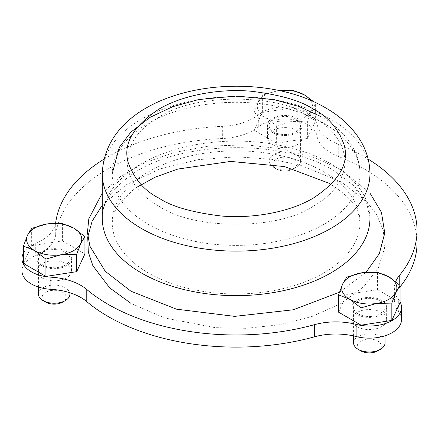 <?xml version="1.0" encoding="UTF-8"?>
<svg xmlns="http://www.w3.org/2000/svg" width="439" height="439" viewBox="0 0 439 439"><rect width="100%" height="100%" fill="white"/><g stroke="black" fill="none" stroke-linecap="round" stroke-linejoin="round"><path stroke-width="0.33" stroke-dasharray="2.19 1.65" d="M102.282 193.089L120.791 176.308L144.491 162.891L174.074 152.487L208.959 146.105L246.312 144.859L282.683 148.975L315.01 157.738L341.273 169.805L369.956 193.089M366.082 272.251L339.424 292.275M313.232 117.191C333.234 128.462 343.88 143.301 345.175 161.711C343.88 180.122 333.234 194.96 313.232 206.231C278.238 230.272 194 230.272 159.006 206.231C139.004 194.96 128.358 180.122 127.063 161.711C128.358 143.301 139.004 128.462 159.006 117.191C194 93.15 278.238 93.15 313.232 117.191M258.752 126.723L258.752 114.579A32.223 18.603 180 0 1 307.657 112.318A32.223 18.603 180 0 1 316.925 123.578L316.925 135.722A32.223 18.603 0 0 0 307.657 124.456A32.223 18.603 0 0 0 258.752 126.723A49.569 28.617 180 0 1 222.337 138.504A180.934 104.46 0 0 0 55.715 234.7A49.569 28.617 180 0 1 35.307 255.723A32.223 18.603 0 0 0 21.95 270.808M417.05 242.657A180.934 104.46 0 0 0 364.057 168.796A180.934 104.46 0 0 0 338.255 156.438L338.255 144.294A180.934 104.46 180 0 1 364.057 156.652A180.934 104.46 180 0 1 368.162 159.099M272.603 132.551A17.351 10.015 180 0 1 267.521 125.472A17.351 10.015 180 0 1 278.233 116.214A17.351 10.015 180 0 1 297.137 118.387A17.351 10.015 180 0 1 302.219 125.472A17.351 10.015 180 0 1 291.512 134.724A17.351 10.015 180 0 1 272.603 132.551M272.603 144.694A17.351 10.015 180 0 1 267.521 137.61A17.351 10.015 180 0 1 278.233 128.358A17.351 10.015 180 0 1 297.137 130.531A17.351 10.015 180 0 1 302.219 137.61A17.351 10.015 180 0 1 291.512 146.867A17.351 10.015 180 0 1 272.603 144.694M41.903 265.749A17.351 10.015 180 0 1 36.821 258.664A17.351 10.015 180 0 1 47.533 249.407A17.351 10.015 180 0 1 66.437 251.58A17.351 10.015 180 0 1 71.519 258.664A17.351 10.015 180 0 1 60.812 267.916A17.351 10.015 180 0 1 41.903 265.749M41.903 277.887A17.351 10.015 180 0 1 36.821 270.808A17.351 10.015 180 0 1 47.533 261.551A17.351 10.015 180 0 1 66.437 263.724A17.351 10.015 180 0 1 71.519 270.808A17.351 10.015 180 0 1 60.812 280.06A17.351 10.015 180 0 1 41.903 277.887M357.044 314.5A17.351 10.015 180 0 1 351.963 307.415A17.351 10.015 180 0 1 362.674 298.163A17.351 10.015 180 0 1 381.584 300.331A17.351 10.015 180 0 1 386.666 307.415A17.351 10.015 180 0 1 375.954 316.673A17.351 10.015 180 0 1 357.044 314.5M357.044 326.643A17.351 10.015 180 0 1 351.963 319.559A17.351 10.015 180 0 1 362.674 310.302A17.351 10.015 180 0 1 381.584 312.475A17.351 10.015 180 0 1 386.666 319.559A17.351 10.015 180 0 1 375.954 328.811A17.351 10.015 180 0 1 357.044 326.643M338.255 156.438A49.569 28.617 180 0 1 316.925 135.722M401.537 319.559A32.223 18.603 0 0 0 398.711 311.942A49.569 28.617 180 0 1 394.365 300.227A49.569 28.617 180 0 1 399.243 287.847A180.934 104.46 0 0 0 400.066 286.843M258.752 114.579A49.569 28.617 180 0 1 222.337 126.361L222.337 138.504M338.255 144.294A49.569 28.617 180 0 1 316.925 123.578M398.711 311.942L398.711 299.799A49.569 28.617 180 0 1 394.365 288.083A49.569 28.617 180 0 1 395.671 281.569M398.711 299.799A32.223 18.603 180 0 1 400.066 301.867M23.415 253.116A32.223 18.603 180 0 1 35.307 243.585L35.307 255.723M55.599 223.292A49.569 28.617 180 0 1 35.307 243.585M104.076 159.099A180.934 104.46 180 0 1 222.337 126.361M377.792 350.865A11.99 6.925 0 0 0 377.792 341.07A11.99 6.925 0 0 0 360.836 341.07A11.99 6.925 0 0 0 360.836 350.865M385.052 342.908A15.738 9.087 0 0 0 380.443 336.483A15.738 9.087 0 0 0 363.289 334.513A15.738 9.087 0 0 0 353.576 342.908M358.186 313.841A15.738 9.087 0 0 0 375.34 315.811A15.738 9.087 0 0 0 385.052 307.415A15.738 9.087 0 0 0 380.443 300.989A15.738 9.087 0 0 0 363.289 299.019A15.738 9.087 0 0 0 353.576 307.415A15.738 9.087 0 0 0 358.186 313.841M338.557 312.173L346.799 294.415L346.799 277.102M346.799 294.415L377.556 289.658L377.556 272.345M377.556 289.658L400.066 302.658M62.651 302.109A11.99 6.925 0 0 0 64.555 293.751A11.99 6.925 0 0 0 51.067 290.525A11.99 6.925 0 0 0 45.689 302.109M69.911 294.157A15.738 9.087 0 0 0 50.095 285.377A15.738 9.087 0 0 0 38.434 294.157M50.095 249.884A15.738 9.087 0 0 0 38.434 258.664A15.738 9.087 0 0 0 58.244 267.439A15.738 9.087 0 0 0 69.911 258.664A15.738 9.087 0 0 0 50.095 249.884M23.415 263.422L31.657 245.664L31.657 228.351M31.657 245.664L62.409 240.907L62.409 223.594M62.409 240.907L84.925 253.907M296.457 165.816A11.99 6.925 0 0 0 287.973 157.332A11.99 6.925 0 0 0 273.288 162.227A11.99 6.925 0 0 0 276.389 168.916A11.99 6.925 0 0 0 293.351 168.916A11.99 6.925 0 0 0 296.457 165.816M300.073 163.313A15.738 9.087 0 0 0 300.611 160.965A15.738 9.087 0 0 0 286.925 151.954A15.738 9.087 0 0 0 269.672 158.611A15.738 9.087 0 0 0 269.134 160.965A15.738 9.087 0 0 0 273.744 167.385A15.738 9.087 0 0 0 296.001 167.385A15.738 9.087 0 0 0 300.073 163.313M300.073 127.82A15.738 9.087 0 0 0 300.611 125.472A15.738 9.087 0 0 0 286.925 116.461A15.738 9.087 0 0 0 269.672 123.118A15.738 9.087 0 0 0 269.134 125.472A15.738 9.087 0 0 0 282.815 134.477A15.738 9.087 0 0 0 300.073 127.82M293.115 107.714L315.625 120.714L307.388 138.466L276.63 143.224L254.115 130.229L262.357 112.472L293.115 107.714L293.115 90.396M262.357 112.472L262.357 95.153L258.236 102.024L254.115 112.911L265.375 117.4L276.63 125.911L292.006 121.521L307.388 121.153L311.503 110.26L315.625 103.395L315.625 120.714M310.582 100.388A27.575 15.919 0 0 1 311.503 110.26A27.575 15.919 180 0 1 292.006 121.521A27.575 15.919 180 0 1 265.375 117.4A27.575 15.919 180 0 1 258.236 102.024A27.575 15.919 180 0 1 277.733 90.763L262.357 95.153M307.388 138.466L307.388 121.153M276.63 143.224L276.63 125.911M254.115 130.229L254.115 112.911M277.733 90.763A27.575 15.919 180 0 1 279.155 90.571M102.282 205.232L126.306 184.764L159.692 169.01L198.049 159.664L236.478 156.8L271.203 159.225L300.331 165.218L341.273 181.949L366.51 201.375L376.717 214.693L383.335 230.519L384.487 248.479L378.385 267.658L363.92 286.557L341.273 303.371L312.151 316.448L279.418 324.794L246.202 328.317L215.088 327.653L164.614 317.94L130.965 303.371M323.746 171.83A123.924 71.546 0 0 0 188.693 156.322A123.924 71.546 0 0 0 112.192 222.419A123.924 71.546 0 0 0 148.492 273.014A123.924 71.546 0 0 0 283.545 288.522A123.924 71.546 0 0 0 360.046 222.419A123.924 71.546 0 0 0 323.746 171.83M369.956 218.375A133.84 77.269 0 0 0 330.759 163.736A133.84 77.269 0 0 0 184.901 146.983A133.84 77.269 0 0 0 102.282 218.375C101.875 204.344 110.826 190.383 129.121 176.494C174.865 140.941 281.103 137.511 333.838 170.541L354.855 186.432L366.768 203.515L369.956 218.375M323.746 123.26A123.924 71.546 180 0 1 360.046 173.855A123.924 71.546 180 0 1 283.545 239.952A123.924 71.546 180 0 1 148.492 224.444A123.924 71.546 180 0 1 112.192 173.855A123.924 71.546 180 0 1 188.693 107.753A123.924 71.546 180 0 1 323.746 123.26M102.282 173.855A133.84 77.269 180 0 1 184.901 102.463A133.84 77.269 180 0 1 330.759 119.216A133.84 77.269 180 0 1 369.956 173.855M399.243 284.598L399.243 287.847M55.715 234.7L55.715 222.562M136.578 187.426L132.891 190.071L119.479 203.18L114.178 212.454L112.192 222.419L112.192 173.855M328.882 183.178C344.884 193.028 354.586 202.714 357.977 212.235L360.046 222.419L360.046 173.855C359.985 164.559 357.615 155.719 352.929 147.339C345.839 134.998 335.083 124.703 320.668 116.456M267.521 137.61L267.521 125.472M36.821 270.808L36.821 258.664M351.963 319.559L351.963 307.415M394.365 288.083L394.365 300.227M302.219 137.61L302.219 125.472M71.519 270.808L71.519 258.664M386.666 319.559L386.666 307.415M385.052 335.791L385.052 307.415M353.576 335.917L353.576 307.415M38.434 287.04L38.434 258.664M69.911 292.758L69.911 258.664M300.611 160.965L300.611 125.472M269.134 160.965L269.134 125.472M293.351 168.916L296.001 167.385M276.389 168.916L273.744 167.385"/><path stroke-width="0.66" d="M369.956 193.089L381.442 212.3L384.762 233.109L379.329 253.649L366.082 272.251M339.424 292.275L293.203 309.797L234.656 316.371L176.423 309.155L130.965 291.227L105.245 271.286L89.907 246.197L87.449 232.522L88.804 218.787L102.282 193.089M50.897 289.312L50.897 277.168A32.223 18.603 180 0 1 21.95 258.664L21.95 270.808A32.223 18.603 0 0 0 50.897 289.312A49.569 28.617 180 0 1 80.908 297.549A49.569 28.617 180 0 1 86.774 301.626A180.934 104.46 0 0 0 314.39 336.839A49.569 28.617 180 0 1 356.122 336.532A32.223 18.603 0 0 0 401.537 319.559L401.537 307.415A32.223 18.603 180 0 1 356.122 324.388L356.122 336.532M50.897 277.168A49.569 28.617 180 0 1 80.908 285.405A49.569 28.617 180 0 1 86.774 289.488L86.774 301.626M400.066 286.843A180.934 104.46 0 0 0 417.05 242.657L417.05 230.519A180.934 104.46 180 0 1 399.243 275.703L399.243 284.598M368.162 159.099A180.934 104.46 180 0 1 417.05 230.519M395.671 281.569A49.569 28.617 180 0 1 399.243 275.703M400.066 301.867A32.223 18.603 180 0 1 401.537 307.415M314.39 336.839L314.39 324.695A49.569 28.617 180 0 1 356.122 324.388M314.39 324.695A180.934 104.46 180 0 1 86.774 289.488M21.95 258.664A32.223 18.603 180 0 1 23.415 253.116M104.076 159.099A180.934 104.46 180 0 0 55.715 222.562A49.569 28.617 180 0 1 55.599 223.292M353.576 335.917L353.576 342.908A15.738 9.087 0 0 0 358.186 349.334L360.836 350.865A11.99 6.925 0 0 0 377.792 350.865L380.443 349.334A15.738 9.087 0 0 0 385.052 342.908L385.052 335.791M360.836 350.865L358.186 349.334A15.738 9.087 0 0 0 380.443 349.334M391.829 303.097L395.951 292.209L400.066 285.345L388.811 276.833L377.556 272.345L362.175 272.712L346.799 277.102L342.678 283.967L338.557 294.86L349.817 299.349L361.072 307.854L376.453 303.464L391.829 303.097L391.829 320.415L361.072 325.173L361.072 307.854M400.066 285.345L400.066 302.658L391.829 320.415M361.072 325.173L338.557 312.173L338.557 294.86M362.175 272.712A27.575 15.919 180 0 1 388.811 276.833A27.575 15.919 180 0 1 395.951 292.209A27.575 15.919 180 0 1 376.453 303.464A27.575 15.919 0 0 1 349.817 299.349A27.575 15.919 180 0 1 342.678 283.967A27.575 15.919 180 0 1 362.175 272.712M38.434 287.04L38.434 294.157A15.738 9.087 0 0 0 43.044 300.583L45.689 302.109A11.99 6.925 0 0 0 57.273 303.903A11.99 6.925 0 0 0 62.651 302.109L65.301 300.583A15.738 9.087 0 0 0 69.911 294.157L69.911 292.758M43.044 300.583A15.738 9.087 0 0 0 58.244 302.932A15.738 9.087 0 0 0 65.301 300.583M23.415 246.103L34.676 250.592L45.93 259.103L61.306 254.713L76.682 254.346L80.803 243.458L84.925 236.588L73.67 228.077L62.409 223.594L47.033 223.961L31.657 228.351L27.536 235.216L23.415 246.103L23.415 263.422L45.93 276.422L45.93 259.103M76.682 254.346L76.682 271.664L84.925 253.907L84.925 236.588M76.682 271.664L45.93 276.422M80.803 243.458A27.575 15.919 180 0 1 61.306 254.713A27.575 15.919 180 0 1 34.676 250.592A27.575 15.919 180 0 1 27.536 235.216A27.575 15.919 0 0 1 47.033 223.961A27.575 15.919 180 0 1 73.67 228.077A27.575 15.919 180 0 1 80.803 243.458M313.874 101.837L304.37 94.884L293.115 90.396L280.367 90.423M310.582 100.388A27.575 15.919 0 0 0 304.37 94.884A27.575 15.919 180 0 0 279.155 90.571M130.965 303.371L109.69 287.863L92.887 265.749L88.316 252.118L87.723 237.071L92.141 221.168L102.282 205.232M141.479 273.014A133.84 77.269 0 0 0 287.336 289.762A133.84 77.269 0 0 0 369.956 218.375L369.956 173.855A133.84 77.269 180 0 1 287.336 245.242A133.84 77.269 180 0 1 141.479 228.494A133.84 77.269 180 0 1 102.282 173.855L102.282 218.375A133.84 77.269 0 0 0 141.479 273.014M159.006 198.137C144.574 190.992 134.29 179.123 128.161 162.518C122.838 143.981 133.121 126.174 159.006 109.097C184.879 93.803 223.149 88.557 251.542 91.285C280.296 94.824 300.858 100.761 313.232 109.097C327.664 116.242 337.948 128.111 344.077 144.711C349.4 163.248 339.117 181.055 313.232 198.137C287.358 213.425 249.089 218.677 220.696 215.944C191.942 212.405 171.38 206.467 159.006 198.137M328.882 183.178L284.527 166.573L230.667 161.415L177.861 169.053L155.148 177.18L136.578 187.426M369.956 173.855C369.852 162.117 366.746 151.12 360.639 140.859C352.473 127.508 340.801 116.511 325.623 107.868C250.455 63.507 104.987 88.228 102.282 173.855M112.192 173.855L119.315 147.328L130.844 132.177L149.995 117.378L172.686 106.688L198.642 99.554L236.38 96.02L274.326 99.697L298.954 106.468L320.668 116.456"/></g></svg>
